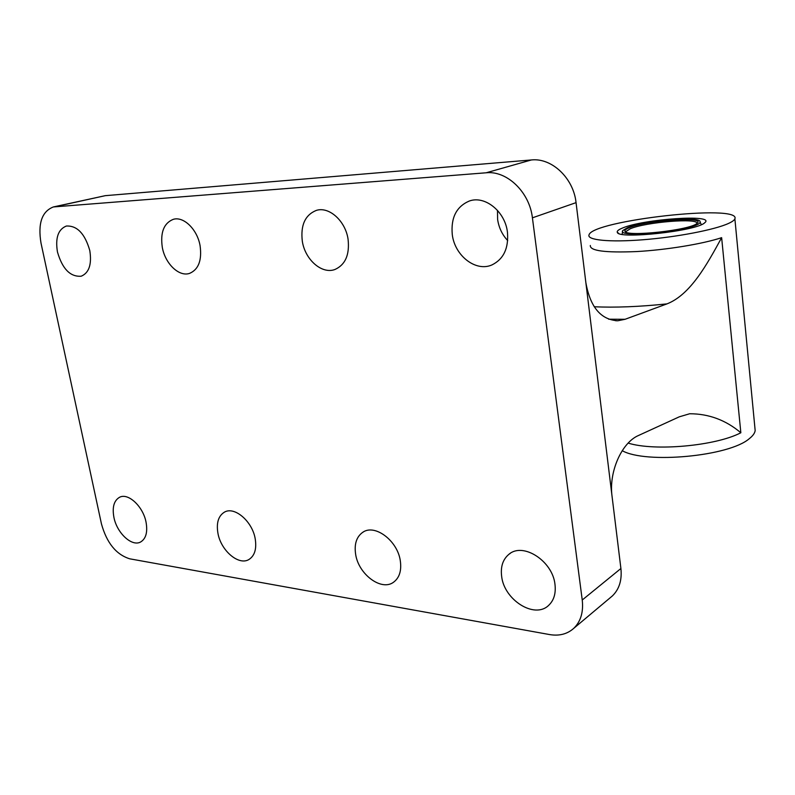 <?xml version="1.0" encoding="UTF-8"?>
<svg xmlns="http://www.w3.org/2000/svg" width="795" height="795" viewBox="0 0 795 795"><rect width="100%" height="100%" fill="white"/><g stroke="black" fill="none" stroke-linecap="round" stroke-linejoin="round"><path stroke-width="1.19" d="M626.152 232.16L626.142 231.434L630.226 228.781C645.48 222.063 699.471 217.661 696.798 223.544M629.153 227.758C625.894 229.079 624.492 230.242 624.95 231.256C625.456 237.258 690.746 230.192 697.076 223.325C706.676 216.101 646.216 220.265 629.153 227.758M627.245 227.837C643.791 220.613 702.045 215.733 700.067 221.974C701.031 229.755 614.624 239.106 622.902 230.461L627.245 227.837M594.193 306.751C615.012 307.725 639.26 306.771 666.955 303.889C690.507 294.726 707.093 264.238 721.641 237.665C702.78 243.956 666.27 249.938 636.527 251.568C605.154 252.86 589.761 250.832 590.327 245.476M728.498 223.445C714.586 229.844 676.475 237.168 642.767 239.782C608.98 242.445 586.591 240.04 589.045 234.853C592.315 220.523 741.477 203.6 734.878 218.824C734.322 220.225 732.185 221.765 728.498 223.445M622.227 450.685C645.62 464.051 729.313 456.409 749.357 438.611C752.815 435.908 754.753 433.235 755.17 430.602L754.853 427.332M628.159 443.093C654.424 451.421 715.689 445.985 740.841 432.758C725.815 420.088 708.752 413.748 689.663 413.758L679.268 416.828L638.624 435.431C621.72 442.507 608.652 471.932 612.051 496.289L576.057 202.645C573.533 178.14 551.74 157.619 531.408 159.954L105.268 195.669L53.374 206.948L486.172 172.783C506.972 170.498 529.559 192.152 532.412 217.83L582.238 600.006C583.57 612.041 580.767 621.471 573.811 628.288C567.322 634.102 559.223 636.199 549.534 634.559L129.734 558.815C116.15 554.562 106.719 542.906 101.442 523.855L41.002 243.061C37.763 223.465 41.887 211.42 53.374 206.948M622.505 228.046C618.49 229.656 616.761 231.087 617.318 232.319C617.765 239.603 697.086 231.047 704.758 222.719C716.245 213.944 643.244 219.003 622.505 228.046M610.371 597.611L612.408 595.902C619.265 589.204 622.097 580.072 620.905 568.514L612.051 496.289M497.481 210.357L497.61 219.4C498.833 227.648 502.192 234.704 507.697 240.577M507.449 232.239C508.76 248.259 503.603 259.15 491.966 264.914C475.877 272.178 454.8 255.791 452.285 234.664C450.735 217.79 456.4 206.591 469.249 201.046C484.91 195.192 505.153 211.45 507.449 232.239M89.795 250.574C91.922 264.347 89.06 272.894 81.209 276.213C70.298 277.028 62.388 268.948 57.459 251.995C55.183 237.963 58.154 229.308 66.373 226.028C77.145 225.512 84.956 233.7 89.795 250.574M146.061 522.236C147.781 532.084 145.992 538.652 140.705 541.942C131.98 547.099 116.885 533.067 113.914 517.346C112.085 507.27 113.953 500.592 119.518 497.302C128.114 492.493 143.16 506.455 146.061 522.236M554.99 584.464C556.023 593.527 553.867 600.533 548.51 605.502C534.379 619.186 504.09 599.827 501.645 576.345C500.453 566.696 502.877 559.352 508.919 554.304C522.881 541.912 552.674 560.932 554.99 584.464M348.071 239.235C349.74 254.678 345.388 264.745 335.013 269.455C321.975 274.543 305.071 259.736 302.319 241.243C300.45 225.263 305.091 214.988 316.251 210.427C328.991 206.173 345.487 220.911 348.071 239.235M400.332 560.932C401.654 570.621 399.458 577.667 393.744 582.079C381.57 591.639 358.386 574.298 355.613 554.125C354.153 544.009 356.538 536.744 362.749 532.312C374.743 523.567 397.679 540.699 400.332 560.932M200.092 245.734C202.049 260.303 198.551 269.515 189.588 273.381C179.044 277.077 165.191 263.721 162.309 247.394C160.183 232.468 163.85 223.117 173.33 219.321C183.685 216.141 197.339 229.467 200.092 245.734M255.215 538.841C256.765 548.749 254.748 555.586 249.153 559.362C238.977 566.12 220.841 550.677 217.919 533.167C216.23 522.971 218.367 515.985 224.319 512.209C234.356 505.968 252.373 521.281 255.215 538.841M585.855 282.613C590.248 307.188 600.941 319.898 617.924 320.753L625.089 319.282L608.652 319.202M666.955 303.889L625.089 319.282M740.841 432.758L721.641 237.665M620.905 568.514L582.238 600.006M532.412 217.83L576.057 202.645M55.262 206.67L105.268 195.669M531.408 159.954L486.172 172.783M626.122 232.15L624.95 231.256M626.231 232.19L626.142 231.434M622.704 231.405L622.187 233.78M700.067 221.974L701.319 224.657M755.17 430.602L734.878 218.824M618.749 233.412L617.318 232.319M612.408 595.902L573.811 628.288M617.924 320.753L615.668 320.733M224.319 512.209L224.836 511.95M362.749 532.312L363.593 531.825M508.919 554.304L510.261 553.37M469.249 201.046L470.004 200.807"/></g></svg>
